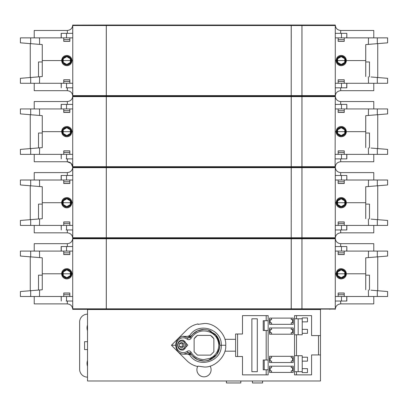 <?xml version="1.0" encoding="UTF-8"?>
<svg xmlns="http://www.w3.org/2000/svg" width="408" height="408" viewBox="0 0 408 408"><rect width="100%" height="100%" fill="white"/><g stroke="black" fill="none" stroke-linecap="round" stroke-linejoin="round"><path stroke-width="0.61" d="M197.671 366.506A7.109 7.109 0 0 0 204 376.839A7.109 7.109 0 0 0 210.105 366.093M217.107 336.442A15.795 15.795 0 0 0 216.745 335.927M87.521 330.715A8.389 8.389 0 0 1 87.521 325.043M87.521 360.58A8.389 8.389 0 0 0 87.521 366.251M252.419 380.985L252.419 382.959L262.584 382.959L262.584 380.985M226.409 380.985L226.409 382.959L240.817 382.959L240.817 380.985M171.426 345.255L186.782 329.899C189.95 326.777 193.713 324.783 198.079 323.921L198.079 324.36L204 323.539C214.746 322.565 226.685 334.509 225.716 345.255C226.685 355.995 214.746 367.94 204 366.97L197.992 366.124L197.778 366.527C193.535 365.629 189.868 363.655 186.782 360.611L171.426 345.255L175.761 345.255M190.021 380.985L217.979 380.985M208.396 330.082L215.495 334.427L219.785 344.755M191.133 338.242C189.944 339.777 188.583 340.073 187.053 339.135C182.432 335.697 176.389 339.38 176.414 345.245C176.343 351.308 182.473 354.639 187.053 351.375C188.705 350.457 190.062 350.758 191.133 352.262C193.417 356.47 198.431 359.525 204 359.565L209.982 358.336C211.829 357.515 213.277 356.561 214.317 355.485C217.158 352.711 218.637 349.345 218.754 345.382C218.785 341.843 217.117 337.493 214.531 335.233C211.788 332.535 208.279 331.107 204 330.944C201.266 330.939 198.808 331.577 196.631 332.857C194.285 334.228 192.454 336.024 191.133 338.242L190.23 337.518L192.678 334.239L197.656 330.791L204 329.465L208.095 330.001L216.592 335.718L219.795 345.245L219.545 348.034L216.597 354.781L208.106 360.504L204 361.039L197.691 359.728L192.265 355.822L190.23 352.986L190.964 354.175C194.183 358.606 198.528 360.896 204 361.044C213.588 360.106 218.851 354.843 219.795 345.255L221.274 345.255C222.166 361.59 198.212 368.98 189.746 354.98L187.66 354.139M190.174 353.614C190.358 354.47 189.73 354.134 188.282 352.599L183.692 354.139L190.184 354.139L191.347 354.72M181.912 340.185L183.187 340.185L187.808 345.122L183.187 350.059L181.912 350.054A4.937 4.264 90 0 1 177.648 345.122A4.937 4.264 90 0 1 181.912 340.185A4.937 4.264 90 0 1 186.175 345.122A4.937 4.264 90 0 1 181.912 350.054M213.869 338.706L213.869 351.803L210.548 355.123L197.452 355.123L194.131 351.803L194.131 338.706L197.452 335.381L210.548 335.381L213.869 338.706A11.847 11.847 0 0 0 210.548 335.381M177.934 345.122A4.146 3.58 90 0 1 181.514 340.976A4.146 3.58 90 0 1 185.094 345.122A4.146 3.58 90 0 1 181.514 349.268A4.146 3.58 90 0 1 177.934 345.122M183.646 346.545L181.514 347.968L179.382 346.545L179.382 343.694L181.514 342.271L183.646 343.694L183.646 346.545M183.003 346.973L182.366 346.545L179.382 346.545M183.003 343.266L182.366 343.694L182.366 346.545M182.366 343.694L179.382 343.694M197.452 335.381A11.847 11.847 0 0 0 194.131 338.706M187.053 351.375A1.479 0.423 54.5 0 0 188.282 352.599L190.23 352.986L191.133 352.262M190.964 336.335L190.23 337.518L188.282 337.911A1.479 0.423 125.5 0 0 187.053 339.135M183.156 336.391L188.282 337.911C189.72 336.381 190.352 336.044 190.174 336.891M198.747 330.358L204 329.465A15.795 15.795 0 0 0 190.23 337.518M190.638 353.787L189.746 354.98M187.654 336.37L189.746 335.524L190.638 336.722M189.746 335.524C198.212 321.524 222.166 328.914 221.274 345.255L225.716 345.255M271.519 318.107L271.519 319.714L270.137 319.714L270.137 322.845L271.519 322.845L271.519 324.324M291.261 324.324L291.261 322.723L292.643 322.723L292.643 319.586L291.261 319.586L291.261 318.107M291.261 334.198L291.261 332.591L292.643 332.591L292.643 329.46L291.261 329.46L291.261 327.981M271.519 327.981L271.519 329.582L270.137 329.582L270.137 332.719L271.519 332.719L271.519 334.198M291.261 362.528L291.261 360.922L292.643 360.922L292.643 357.791L291.261 357.791L291.261 356.306M271.519 356.306L271.519 357.913L270.137 357.913L270.137 361.044L271.519 361.044L271.519 362.528M291.261 372.397L291.261 370.796L292.643 370.796L292.643 367.659L291.261 367.659L291.261 366.18M271.519 366.18L271.519 367.781L270.137 367.781L270.137 370.918L271.519 370.918L271.519 372.397M302.216 318.801L302.216 317.909L307.479 317.909L307.479 321.861L302.216 321.861L302.216 318.801L296.489 318.801L296.489 315.639L311.595 315.639L311.595 335.58L318.505 335.58L318.505 354.924L320.479 354.924L320.479 335.58L318.505 335.58M302.216 368.648L307.479 368.648L307.479 372.596L302.216 372.596L302.216 355.715L296.489 355.715L296.489 334.79L294.515 334.79L294.515 318.801L296.489 318.801M251.874 371.708L257.305 371.708L257.305 318.801L251.874 318.801L251.874 371.708M237.563 333.999L242.495 333.999L242.495 315.639L266.189 315.639L266.189 320.734L268.163 320.734L268.163 369.77L266.189 369.77L266.189 374.865L242.495 374.865L242.495 356.505L237.563 356.505L237.563 333.999L235.589 333.999L235.589 356.505L237.563 356.505M266.189 320.734L263.206 320.734L263.206 330.485L266.189 330.485L266.189 360.019L268.163 360.019M266.189 360.019L263.206 360.019L263.206 369.77L266.189 369.77M264.211 369.77L264.211 360.019M264.211 330.485L264.211 320.734M298.171 371.708L298.171 355.715M298.171 334.79L298.171 318.801M296.489 334.79L302.216 334.79L302.216 333.31L307.479 333.31L307.479 329.363L302.216 329.363L302.216 321.861M302.216 333.31L302.216 329.363M318.505 354.924L311.595 354.924L311.595 374.865L294.515 374.865L294.515 355.715L296.489 355.715M296.489 374.865L296.489 371.708L294.515 371.708L294.515 374.865M296.489 371.708L302.216 371.708M302.216 361.146L307.479 361.146L307.479 357.199L302.216 357.199M87.521 341.7L84.563 341.7L84.563 349.595L87.521 349.595M87.521 377.135A7.895 7.895 0 0 1 79.626 369.24L79.626 322.055A7.895 7.895 0 0 1 87.521 314.16M268.163 330.485L266.189 330.485M268.163 369.77L268.163 374.865L266.189 374.865M268.163 320.734L268.163 315.639L266.189 315.639M224.895 339.329L235.589 339.329M235.589 351.176L224.895 351.176M294.515 355.715L294.515 334.79M294.515 318.801L294.515 315.639L296.489 315.639M190.23 352.986A15.795 15.795 0 0 0 190.964 354.175M269.545 318.107L269.545 324.324L293.235 324.324L293.235 318.107L269.545 318.107M269.545 334.198L293.235 334.198L293.235 327.981L269.545 327.981L269.545 334.198M269.545 362.528L293.235 362.528L293.235 356.306L269.545 356.306L269.545 362.528M293.235 372.397L293.235 366.18L269.545 366.18L269.545 372.397L293.235 372.397M242.495 333.999L239.537 333.999M320.479 354.924L320.479 380.985L87.521 380.985L87.521 309.519L320.479 309.519L320.479 335.58M299.059 238.746L293.923 238.746M72.716 246.157L72.767 238.746M72.767 308.83L72.716 301.42M291.22 308.83L291.22 238.746L106.315 238.746L106.315 308.83L291.261 308.83L291.261 238.746L335.095 238.746M67.376 229.959L67.289 232.825C70.584 233.147 72.394 234.957 72.716 238.252L106.279 238.252L106.279 308.83L72.716 308.83L72.716 238.746L106.315 238.746M299.059 308.83L296.662 308.83M67.376 301.033L67.289 303.894C70.584 304.215 72.394 306.025 72.716 309.325L106.279 309.325L106.315 308.83M291.261 308.83L335.136 308.83M335.284 308.83L335.284 238.746M301.976 238.746L301.976 308.83M301.935 308.83L301.935 238.746M66.152 229.959L72.716 229.959M66.529 229.959L66.529 225.42L61.256 225.42L61.256 229.959L61.154 225.42L20.4 225.42L20.4 220.463L42.264 218.698L30.682 219.631L30.682 225.42M36.72 186.288C33.538 186.033 33.538 186.033 36.72 186.288C39.902 186.548 39.902 186.548 36.72 186.288L36.276 186.252M39.188 186.487L41.203 186.65M371.708 186.257L371.28 186.288C374.462 186.033 374.462 186.033 371.28 186.288L370.836 186.323M42.264 218.698L42.264 202.715L61.659 202.715C61.98 205.856 63.689 207.57 66.795 207.851C69.712 207.738 71.42 206.03 71.925 202.715A5.131 5.131 0 0 0 70.931 199.675M61.659 202.715C61.97 199.594 63.679 197.885 66.795 197.584C69.911 197.89 71.624 199.599 71.925 202.715L72.716 202.715M64.592 198.079A5.131 5.131 0 0 0 63.337 198.92M62.796 199.492A5.131 5.131 0 0 0 62.23 200.369M61.894 201.195A5.131 5.131 0 0 0 67.325 207.82M346.106 204.24A5.131 5.131 0 0 0 346.341 202.715C346.03 205.836 344.321 207.55 341.205 207.851C338.089 207.544 336.376 205.836 336.075 202.715A5.131 5.131 0 0 0 337.085 205.775M341.848 175.471L346.744 175.471L341.47 175.471L341.47 180.015L387.6 180.015L387.6 184.972L365.736 186.736L365.736 202.715L346.341 202.715C346.101 199.701 344.393 197.987 341.205 197.584C338.293 197.691 336.58 199.405 336.075 202.715L335.284 202.715M344.689 198.946A5.131 5.131 0 0 0 340.7 197.61M337.906 206.647A5.131 5.131 0 0 0 338.722 207.208M339.39 207.519A5.131 5.131 0 0 0 341.052 207.845M106.279 238.746L106.279 238.252L335.289 238.043M373.779 225.42L373.779 232.825L340.711 232.825C337.416 233.147 335.606 234.957 335.284 238.252C335.606 241.551 337.416 243.357 340.711 243.683C337.416 243.362 335.606 241.551 335.284 238.252L329.853 238.252L329.853 237.757L329.853 238.252L301.721 238.252L301.721 238.746L301.721 238.252L290.47 238.252L290.47 238.746L290.47 237.757L290.47 238.252L117.529 238.252L117.529 238.746M72.716 175.083L72.716 167.673L106.279 167.673L106.279 167.183L335.284 167.183L301.721 167.183L301.721 167.673L301.721 167.183L290.47 167.183L290.47 167.673L290.47 167.183L117.529 167.183L117.529 167.673M117.529 237.757L117.529 238.252L106.279 238.252L106.279 237.757L291.22 237.757L291.22 167.673L106.315 167.673L106.315 237.757M106.279 238.252L78.147 238.252L78.147 237.757M67.289 230.877L67.289 231.316M20.4 180.015L20.4 184.972L30.682 185.803L30.682 180.015L20.4 180.015M106.315 167.673L106.279 167.183L72.711 167.407M72.476 168.774L72.308 169.244M387.6 225.42L387.6 220.463L377.318 219.631L377.318 225.42L387.6 225.42M335.524 236.65L335.692 236.186M340.624 229.959L340.711 232.825C337.442 233.136 335.631 234.931 335.284 238.201M301.721 238.252L301.721 237.757M72.716 175.471L61.154 175.471L61.154 180.015L72.716 180.015L69.844 180.015L69.844 183.498L63.745 183.498L63.745 180.015M61.256 180.015L61.256 175.471L66.152 175.471M66.529 225.42L72.716 225.42L69.844 225.42L69.844 221.932L63.745 221.932L63.745 225.42M72.716 238.18C72.364 234.921 70.553 233.136 67.289 232.825L34.221 232.825L34.221 225.42M30.268 219.667L30.268 185.768M30.682 185.803L42.264 186.736L42.264 202.715M30.682 180.015L61.154 180.015M34.221 180.015L34.221 172.609L67.289 172.609L67.376 175.471M67.376 158.891L67.289 161.752C70.584 162.073 72.394 163.883 72.716 167.183C72.394 170.478 70.584 172.288 67.289 172.609C70.553 172.298 72.364 170.513 72.716 167.249M377.731 185.768L377.731 219.667M377.318 219.631L371.086 219.127M377.318 225.42L335.284 225.42L338.155 225.42L338.155 221.932L344.255 221.932L344.255 225.42M340.624 175.471L340.711 172.609C337.416 172.288 335.606 170.478 335.284 167.183C335.606 170.478 337.416 172.288 340.711 172.609L373.779 172.609L373.779 180.015M341.47 180.015L335.284 180.015L338.155 180.015L338.155 183.498L344.255 183.498L344.255 180.015M366.797 186.65L377.318 185.803L377.318 180.015M371.28 186.288C368.098 186.548 368.098 186.548 371.28 186.288M335.284 229.959L346.846 229.959L346.846 225.42M346.744 225.42L346.744 229.959L341.848 229.959M341.47 175.471L335.284 175.471M346.846 180.015L346.846 175.471L346.744 180.015M34.221 154.351L34.221 161.752L67.289 161.752L71.125 163.343L72.716 167.183L78.147 167.183L78.147 167.673L78.147 167.183L117.529 167.183L117.529 166.688M329.853 167.183L329.853 167.673M340.711 174.558L340.711 174.114M39.612 218.912L39.494 225.42M39.612 186.522L39.494 180.015M38.515 218.999L38.515 204.097L42.264 204.097M368.388 218.912L368.506 225.42M365.736 202.715L365.736 218.698M365.736 204.097L369.485 204.097L369.485 218.999M368.388 186.522L368.506 180.015M70.094 198.783A5.131 5.131 0 0 0 69.289 198.232M68.61 197.916A5.131 5.131 0 0 0 66.953 197.584M63.745 221.932L69.844 221.932M69.844 183.498L63.745 183.498M343.409 207.351A5.131 5.131 0 0 0 344.663 206.509M345.204 205.938A5.131 5.131 0 0 0 345.77 205.061M338.155 221.932L344.255 221.932M344.255 183.498L338.155 183.498M71.349 202.715L70.742 202.715L70.742 200.634L66.795 198.354A4.559 4.559 0 0 1 71.349 202.715A4.559 4.559 0 0 1 62.847 204.801A4.559 4.559 0 0 1 62.24 202.715A4.559 4.559 0 0 1 66.795 198.354L62.847 200.634L62.847 202.715L62.24 202.715M336.651 202.715L345.153 202.715L345.153 204.801L341.205 207.08L337.258 204.801L337.258 200.634L341.205 198.354L345.153 200.634L345.153 202.715L345.153 200.634L341.205 198.354L337.258 200.634L337.258 204.801L341.205 207.08L345.153 204.801A4.559 4.559 0 0 1 336.651 202.715A4.559 4.559 0 0 1 345.153 200.634A4.559 4.559 0 0 1 345.76 202.715A4.559 4.559 0 0 1 345.153 204.801L345.153 202.715L345.76 202.715M66.795 207.08L66.795 206.611L63.25 204.566L63.235 202.715L62.847 202.715L62.847 204.801L66.795 207.08L70.742 204.801L70.742 202.715L70.742 204.801L66.795 207.08L62.847 204.801L62.847 200.634L66.795 198.354L70.742 200.634L70.742 202.715L63.235 202.715L63.25 200.869L66.795 198.818L70.339 200.869L70.742 200.634M66.795 198.354L66.795 198.818M62.847 200.634L63.25 200.869M63.25 204.566L62.847 204.801M70.742 204.801L70.339 204.566L66.795 206.611M341.205 207.08L341.205 206.611L337.661 204.566L337.258 204.801M345.153 204.801L344.75 204.566L341.205 206.611M341.205 198.354L341.205 198.818L344.75 200.869L345.153 200.634M337.258 200.634L337.661 200.869L341.205 198.818M70.339 200.869L70.339 204.566M337.661 204.566L337.661 200.869M344.75 200.869L344.75 204.566M299.059 237.757L293.923 237.757M72.767 237.757L72.767 167.673M106.279 167.673L106.279 237.757L72.716 237.757L72.716 230.352M299.059 167.673L296.662 167.673M291.22 167.673L335.111 167.673M291.22 237.757L291.261 167.673M291.261 237.757L335.095 237.757M335.284 237.757L335.284 167.673M301.976 167.673L301.976 237.757M301.935 237.757L301.935 167.673M296.489 96.604L293.923 96.604M299.059 166.688L293.923 166.688M72.716 104.014L72.767 96.604M72.767 166.688L72.716 159.278M291.22 166.688L291.22 96.604L106.315 96.604L106.315 166.688L291.261 166.688L291.261 96.604L335.284 96.604L335.095 166.688M106.279 96.604L106.279 166.688L72.716 166.688L72.716 96.604L106.315 96.604M106.279 167.183L106.315 166.688M291.261 166.688L335.284 166.688M301.976 96.604L301.976 166.688M301.935 166.688L301.935 96.604M66.152 301.033L72.716 301.033M66.529 301.033L66.529 296.489L61.256 296.489L61.256 301.033L61.154 296.489L20.4 296.489L20.4 291.531L42.264 289.767L30.682 290.7L30.682 296.489M36.72 257.361C33.538 257.101 33.538 257.101 36.72 257.361C39.902 257.616 39.902 257.616 36.72 257.361L36.281 257.326M39.188 257.56L41.203 257.723M371.708 257.326L371.28 257.361C374.462 257.101 374.462 257.101 371.28 257.361L370.836 257.397M42.264 289.767L42.264 273.788L61.659 273.788C61.98 276.93 63.689 278.639 66.795 278.919C69.712 278.812 71.42 277.098 71.925 273.788L72.716 273.788M61.659 273.788C61.97 270.667 63.679 268.954 66.795 268.653C69.911 268.959 71.624 270.672 71.925 273.788M64.592 269.153A5.131 5.131 0 0 0 63.337 269.994M62.796 270.565A5.131 5.131 0 0 0 66.795 278.919A5.131 5.131 0 0 0 70.931 270.749M345.204 277.007A5.131 5.131 0 0 0 346.341 273.788C346.03 276.91 344.321 278.618 341.205 278.919C338.089 278.618 336.376 276.905 336.075 273.788A5.131 5.131 0 0 0 337.085 276.843M341.848 246.544L346.744 246.544L341.47 246.544L341.47 251.083L387.6 251.083L387.6 256.04L365.736 257.81L365.736 273.788L346.341 273.788C346.101 270.769 344.393 269.056 341.205 268.653C338.293 268.765 336.58 270.473 336.075 273.788L335.284 273.788M341.205 268.653A5.131 5.131 0 0 0 340.7 268.678M337.906 277.72A5.131 5.131 0 0 0 338.722 278.276M339.39 278.587A5.131 5.131 0 0 0 341.052 278.919M106.279 309.325L335.289 309.091M290.47 309.325L290.47 308.83L290.47 309.325M117.529 308.83L117.529 309.325M78.147 309.325L78.147 308.83M67.289 301.945L67.289 302.389M72.716 309.244C72.359 305.985 70.548 304.205 67.289 303.894C70.584 304.215 72.394 306.025 72.716 309.325C72.394 306.025 70.584 304.215 67.289 303.894L34.221 303.894L34.221 296.489M20.4 251.083L20.4 256.04L30.682 256.872L30.682 251.083L20.4 251.083M78.147 238.252L78.147 238.746L78.147 238.252L72.711 238.471M72.481 239.838L72.308 240.317M387.6 296.489L387.6 291.531L377.318 290.7L377.318 296.489L387.6 296.489M335.529 307.703L335.692 307.26M373.779 296.489L373.779 303.894L340.711 303.894C337.416 304.215 335.606 306.025 335.284 309.325C335.606 306.025 337.416 304.215 340.711 303.894L340.624 301.033M329.853 309.325L329.853 308.83L329.853 309.325M301.721 309.325L301.721 308.83M72.716 246.544L61.154 246.544L61.154 251.083L72.716 251.083L69.844 251.083L69.844 254.572L63.745 254.572L63.745 251.083M61.256 251.083L61.256 246.544L66.152 246.544M66.529 296.489L72.716 296.489L69.844 296.489L69.844 293.005L63.745 293.005L63.745 296.489M30.268 290.736L30.268 256.841M30.682 256.872L42.264 257.81L42.264 273.788M30.682 251.083L61.154 251.083M34.221 251.083L34.221 243.683L67.289 243.683L67.376 246.544M67.289 232.825C70.584 233.147 72.394 234.957 72.716 238.252C72.394 241.551 70.584 243.357 67.289 243.683C70.558 243.367 72.364 241.577 72.716 238.313M377.731 256.841L377.731 290.736M377.318 290.7L371.086 290.2M377.318 296.489L335.284 296.489L338.155 296.489L338.155 293.005L344.255 293.005L344.255 296.489M340.624 246.544L340.711 243.683L373.779 243.683L373.779 251.083M341.47 251.083L335.284 251.083L338.155 251.083L338.155 254.572L344.255 254.572L344.255 251.083M366.797 257.723L377.318 256.872L377.318 251.083M371.28 257.361C368.098 257.616 368.098 257.616 371.28 257.361M335.284 301.033L346.846 301.033L346.846 296.489M346.744 296.489L346.744 301.033L341.848 301.033M341.47 246.544L335.284 246.544M346.846 251.083L346.846 246.544L346.744 251.083M329.853 238.252L329.853 238.746M340.711 245.626L340.711 245.188M39.612 289.981L39.494 296.489M39.612 257.596L39.494 251.083M38.515 290.068L38.515 275.171L42.264 275.171M368.388 289.981L368.506 296.489M365.736 273.788L365.736 289.767M365.736 275.171L369.485 275.171L369.485 290.068M368.388 257.596L368.506 251.083M70.094 269.856A5.131 5.131 0 0 0 69.289 269.3M68.61 268.984A5.131 5.131 0 0 0 66.953 268.658M63.745 293.005L69.844 293.005M69.844 254.572L63.745 254.572M343.409 278.424A5.131 5.131 0 0 0 344.663 277.583M338.155 293.005L344.255 293.005M344.255 254.572L338.155 254.572M71.349 273.788L70.742 273.788L70.742 271.708L66.795 269.428A4.559 4.559 0 0 1 71.349 273.788A4.559 4.559 0 0 1 62.847 275.869A4.559 4.559 0 0 1 62.24 273.788A4.559 4.559 0 0 1 66.795 269.428L62.847 271.708L62.847 273.788L62.24 273.788M336.651 273.788L345.153 273.788L345.153 275.869L341.205 278.149L337.258 275.869L337.258 271.708L341.205 269.428L345.153 271.708L345.153 273.788L345.153 271.708L341.205 269.428L337.258 271.708L337.258 275.869L341.205 278.149L345.153 275.869A4.559 4.559 0 0 1 336.651 273.788A4.559 4.559 0 0 1 345.153 271.708A4.559 4.559 0 0 1 345.76 273.788A4.559 4.559 0 0 1 345.153 275.869L345.153 273.788L345.76 273.788M66.795 278.149L66.795 277.685L63.25 275.635L63.235 273.788L62.847 273.788L62.847 275.869L66.795 278.149L70.742 275.869L70.742 273.788L70.742 275.869L66.795 278.149L62.847 275.869L62.847 271.708L66.795 269.428L70.742 271.708L70.742 273.788L63.235 273.788L63.25 271.937L66.795 269.892L70.339 271.937L70.742 271.708M66.795 269.428L66.795 269.892M62.847 271.708L63.25 271.937M63.25 275.635L62.847 275.869M70.742 275.869L70.339 275.635L66.795 277.685M341.205 278.149L341.205 277.685L337.661 275.635L337.258 275.869M345.153 275.869L344.75 275.635L341.205 277.685M341.205 269.428L341.205 269.892L344.75 271.937L345.153 271.708M337.258 271.708L337.661 271.937L341.205 269.892M70.339 271.937L70.339 275.635M337.661 275.635L337.661 271.937M344.75 271.937L344.75 275.635M66.152 158.891L72.716 158.891M66.529 158.891L66.529 154.351L61.256 154.351L61.256 158.891L61.154 154.351L20.4 154.351L20.4 149.394L42.264 147.625L30.682 148.563L30.682 154.351M36.72 115.219C33.538 114.964 33.538 114.964 36.72 115.219C39.902 115.474 39.902 115.474 36.72 115.219L36.281 115.183M39.188 115.418L41.203 115.581M371.708 115.183L371.28 115.219C374.462 114.964 374.462 114.964 371.28 115.219L370.836 115.255M61.894 130.126A5.131 5.131 0 0 0 61.659 131.646C61.98 134.788 63.689 136.496 66.795 136.777C69.712 136.67 71.42 134.956 71.925 131.646A5.131 5.131 0 0 0 70.931 128.607M42.264 147.625L42.264 131.646L61.659 131.646C61.97 128.525 63.679 126.812 66.795 126.516C69.911 126.817 71.624 128.53 71.925 131.646L72.716 131.646M64.592 127.01A5.131 5.131 0 0 0 63.337 127.852M62.796 128.423A5.131 5.131 0 0 0 62.23 129.3M62.067 133.651A5.131 5.131 0 0 0 63.169 135.278M64.831 136.389A5.131 5.131 0 0 0 65.795 136.68M346.106 133.166A5.131 5.131 0 0 0 346.341 131.646C346.03 134.768 344.321 136.481 341.205 136.777C338.089 136.476 336.376 134.762 336.075 131.646A5.131 5.131 0 0 0 337.085 134.701M341.848 104.402L346.744 104.402L341.47 104.402L341.47 108.941L387.6 108.941L387.6 113.898L365.736 115.668L365.736 131.646L346.341 131.646C346.101 128.627 344.393 126.919 341.205 126.516C338.293 126.623 336.58 128.331 336.075 131.646L335.284 131.646M344.214 127.485A5.131 5.131 0 0 0 340.7 126.536M337.906 135.578A5.131 5.131 0 0 0 338.722 136.139M339.39 136.445A5.131 5.131 0 0 0 341.052 136.777M290.47 167.183L290.47 166.688L290.47 167.183M117.529 95.615L117.529 96.109L78.147 96.109L335.284 96.109L301.721 96.109L301.721 96.604L301.721 96.109L290.47 96.109L290.47 96.604L290.47 96.109L117.529 96.109L117.529 96.604M78.147 167.183L78.147 166.688M67.289 159.803L67.289 160.247M20.4 108.941L20.4 113.898L30.682 114.73L30.682 108.941L20.4 108.941M67.376 87.817L67.289 90.683C70.584 91.004 72.394 92.815 72.716 96.109L78.147 96.109L78.147 96.604L78.147 96.109L72.716 96.171M34.221 108.941L34.221 101.541L67.289 101.541C70.548 101.23 72.359 99.445 72.716 96.191L72.716 96.242M72.578 97.334L72.308 98.175M387.6 154.351L387.6 149.394L377.318 148.563L377.318 154.351L387.6 154.351M373.779 154.351L373.779 161.752L340.711 161.752C337.416 162.073 335.606 163.883 335.284 167.183L335.289 166.943M335.534 165.556L335.692 165.118M340.624 158.891L340.711 161.752C337.452 162.063 335.646 163.843 335.284 167.101M301.721 167.183L301.721 166.688M72.716 104.402L61.154 104.402L61.154 108.941L72.716 108.941L69.844 108.941L69.844 112.429L63.745 112.429L63.745 108.946M61.256 108.941L61.256 104.402L66.152 104.402M66.529 154.351L72.716 154.351L69.844 154.351L69.844 150.863L63.745 150.863L63.745 154.346M30.268 148.594L30.268 114.699M30.682 114.73L42.264 115.668L42.264 131.646M30.682 108.941L61.154 108.941M34.221 83.278L34.221 90.683L67.289 90.683C70.584 91.004 72.394 92.815 72.716 96.109C72.394 99.409 70.584 101.22 67.289 101.541L67.376 104.402M377.731 114.699L377.731 148.594M377.318 148.563L371.086 148.058M377.318 154.351L335.284 154.351L338.155 154.351L338.155 150.863L344.255 150.863L344.255 154.346M340.624 104.402L340.711 101.541C337.416 101.22 335.606 99.409 335.284 96.109C335.606 99.409 337.416 101.22 340.711 101.541L373.779 101.541L373.779 108.941M341.47 108.941L335.284 108.941L338.155 108.941L338.155 112.429L344.255 112.429L344.255 108.946M366.797 115.581L377.318 114.73L377.318 108.941M371.28 115.219C368.098 115.474 368.098 115.474 371.28 115.219M335.284 158.891L346.846 158.891L346.846 154.351M346.744 154.351L346.744 158.891L341.848 158.891M341.47 104.402L335.284 104.402M346.846 108.941L346.846 104.402L346.744 108.941M329.853 96.109L329.853 96.604M340.711 103.484L340.711 103.046M39.612 147.839L39.494 154.351M39.612 115.454L39.494 108.941M38.515 147.931L38.515 133.028L42.264 133.028M368.388 147.839L368.506 154.351M365.736 131.646L365.736 147.625M365.736 133.028L369.485 133.028L369.485 147.931M368.388 115.454L368.506 108.941M66.795 136.777A5.131 5.131 0 0 0 67.325 136.751M70.094 127.714A5.131 5.131 0 0 0 69.289 127.158M68.61 126.847A5.131 5.131 0 0 0 66.953 126.516M63.745 150.863L69.844 150.863M69.844 112.429L63.745 112.429M343.409 136.282A5.131 5.131 0 0 0 344.663 135.441M345.204 134.864A5.131 5.131 0 0 0 345.77 133.992M338.155 150.863L344.255 150.863M344.255 112.429L338.155 112.429M71.349 131.646L70.742 131.646L70.742 129.566L66.795 127.286A4.559 4.559 0 0 1 71.349 131.646A4.559 4.559 0 0 1 62.847 133.727A4.559 4.559 0 0 1 62.24 131.646A4.559 4.559 0 0 1 66.795 127.286L62.847 129.566L62.847 131.646L62.24 131.646M336.651 131.646L345.153 131.646L345.153 133.727L341.205 136.007L337.258 133.727L337.258 129.566L341.205 127.286L345.153 129.566L345.153 131.646L345.153 129.566L341.205 127.286L337.258 129.566L337.258 133.727L341.205 136.007L345.153 133.727A4.559 4.559 0 0 1 336.651 131.646A4.559 4.559 0 0 1 345.153 129.566A4.559 4.559 0 0 1 345.76 131.646A4.559 4.559 0 0 1 345.153 133.727L345.153 131.646L345.76 131.646M66.795 136.007L66.795 135.543L63.25 133.498L63.235 131.646L62.847 131.646L62.847 133.727L66.795 136.007L70.742 133.727L70.742 131.646L70.742 133.727L66.795 136.007L62.847 133.727L62.847 129.566L66.795 127.286L70.742 129.566L70.742 131.646L63.235 131.646L63.25 129.795L66.795 127.75L70.339 129.795L70.742 129.566M66.795 127.286L66.795 127.75M62.847 129.566L63.25 129.795M63.25 133.498L62.847 133.727M70.742 133.727L70.339 133.498L66.795 135.543M341.205 136.007L341.205 135.543L337.661 133.498L337.258 133.727M345.153 133.727L344.75 133.498L341.205 135.543M341.205 127.286L341.205 127.75L344.75 129.795L345.153 129.566M337.258 129.566L337.661 129.795L341.205 127.75M70.339 129.795L70.339 133.498M337.661 133.498L337.661 129.795M344.75 129.795L344.75 133.498M66.152 87.817L72.716 87.817M66.529 87.817L66.529 83.278L61.256 83.278L61.256 87.817L61.154 83.278L20.4 83.278L20.4 78.321L42.264 76.556L30.682 77.489L30.682 83.278M36.72 44.146C33.538 43.891 33.538 43.891 36.72 44.146C39.902 44.406 39.902 44.406 36.72 44.146L36.281 44.11M39.188 44.35L41.203 44.513M371.708 44.115L371.28 44.146C374.462 43.891 374.462 43.891 371.28 44.146L370.836 44.181M61.894 59.053A5.131 5.131 0 0 0 61.659 60.573C61.98 63.714 63.689 65.428 66.795 65.708C69.712 65.596 71.42 63.888 71.925 60.573L72.716 60.573M42.264 76.556L42.264 60.573L61.659 60.573C61.97 57.452 63.679 55.743 66.795 55.442C69.911 55.748 71.624 57.457 71.925 60.573M64.592 55.937A5.131 5.131 0 0 0 63.337 56.778M62.796 57.355A5.131 5.131 0 0 0 62.23 58.232M346.106 62.098A5.131 5.131 0 0 0 346.341 60.573C346.03 63.699 344.321 65.407 341.205 65.708C338.089 65.402 336.376 63.694 336.075 60.573A5.131 5.131 0 0 0 337.085 63.633M341.848 33.334L346.744 33.334L341.47 33.334L341.47 37.873L387.6 37.873L387.6 42.83L365.736 44.594L365.736 60.573L346.341 60.573C346.101 57.559 344.393 55.845 341.205 55.442C338.293 55.549 336.58 57.263 336.075 60.573L335.284 60.573M344.571 56.697A5.131 5.131 0 0 0 337.737 56.794M337.906 64.505A5.131 5.131 0 0 0 338.722 65.066M339.39 65.377A5.131 5.131 0 0 0 341.052 65.703M290.47 96.109L290.47 95.615L290.47 96.109M335.284 25.041C335.606 28.336 337.416 30.146 340.711 30.467C337.416 30.146 335.606 28.336 335.284 25.041L301.721 25.041L301.721 25.536L301.721 25.041L290.47 25.041L290.47 25.536L290.47 25.041L117.529 25.041L117.529 25.536M72.716 32.941L72.716 25.536L106.279 25.536L106.279 25.041L117.529 25.041M106.279 96.109L106.279 95.615L291.22 95.615L291.22 25.536L106.315 25.536L106.315 95.615M78.147 96.109L78.147 95.615M67.289 88.735L67.289 89.174M20.4 37.873L20.4 42.83L30.682 43.661L30.682 37.873L20.4 37.873M106.315 25.536L106.279 25.041L72.716 25.102M34.221 37.873L34.221 30.467L67.289 30.467C70.553 30.156 72.359 28.371 72.716 25.112L72.716 25.174M72.476 26.637L72.308 27.101M387.6 83.278L387.6 78.321L377.318 77.489L377.318 83.278L387.6 83.278M373.779 83.278L373.779 90.683L340.711 90.683C337.416 91.004 335.606 92.815 335.284 96.109L335.289 95.88M335.524 94.513L335.692 94.044M340.624 87.817L340.711 90.683C337.447 90.994 335.641 92.779 335.284 96.038M301.721 96.109L301.721 95.615M72.716 33.334L61.154 33.334L61.154 37.873L72.716 37.873L69.844 37.873L69.844 41.356L63.745 41.356L63.745 37.873M61.256 37.873L61.256 33.334L66.152 33.334M66.529 83.278L72.716 83.278L69.844 83.278L69.844 79.795L63.745 79.795L63.745 83.278M30.268 77.525L30.268 43.625M30.682 43.661L42.264 44.594L42.264 60.573M30.682 37.873L61.154 37.873M67.289 30.467C70.584 30.146 72.394 28.341 72.716 25.041C72.394 28.336 70.584 30.146 67.289 30.467L67.376 33.334M377.731 43.625L377.731 77.525M377.318 77.489L371.086 76.984M377.318 83.278L335.284 83.278L338.155 83.278L338.155 79.795L344.255 79.795L344.255 83.278M340.624 33.334L340.711 30.467L373.779 30.467L373.779 37.873M341.47 37.873L335.284 37.873L338.155 37.873L338.155 41.356L344.255 41.356L344.255 37.873M366.797 44.513L377.318 43.661L377.318 37.873M371.28 44.146C368.098 44.406 368.098 44.406 371.28 44.146M335.284 87.817L346.846 87.817L346.846 83.278M346.744 83.278L346.744 87.817L341.848 87.817M341.47 33.334L335.284 33.334M346.846 37.873L346.846 33.334L346.744 37.873M78.147 25.041L78.147 25.536L78.147 25.041M329.853 25.041L329.853 25.536M340.711 32.416L340.711 31.977M39.612 76.77L39.494 83.278M39.612 44.38L39.494 37.873M38.515 76.857L38.515 61.955L42.264 61.955M368.388 76.77L368.506 83.278M365.736 60.573L365.736 76.556M365.736 61.955L369.485 61.955L369.485 76.857M368.388 44.38L368.506 37.873M66.795 65.708A5.131 5.131 0 0 0 70.931 57.533M70.094 56.646A5.131 5.131 0 0 0 69.289 56.09M68.61 55.774A5.131 5.131 0 0 0 66.953 55.447M63.745 79.795L69.844 79.795M69.844 41.356L63.745 41.356M343.409 65.209A5.131 5.131 0 0 0 344.663 64.367M345.204 63.796A5.131 5.131 0 0 0 345.77 62.919M338.155 79.795L344.255 79.795M344.255 41.356L338.155 41.356M71.349 60.573L70.742 60.573L70.742 58.492L66.795 56.212A4.559 4.559 0 0 1 71.349 60.573A4.559 4.559 0 0 1 62.847 62.659A4.559 4.559 0 0 1 62.24 60.573A4.559 4.559 0 0 1 66.795 56.212L62.847 58.492L62.847 60.573L62.24 60.573M336.651 60.573L345.153 60.573L345.153 62.659L341.205 64.938L337.258 62.659L337.258 58.492L341.205 56.212L345.153 58.492L345.153 60.573L345.153 58.492L341.205 56.212L337.258 58.492L337.258 62.659L341.205 64.938L345.153 62.659A4.559 4.559 0 0 1 336.651 60.573A4.559 4.559 0 0 1 345.153 58.492A4.559 4.559 0 0 1 345.76 60.573A4.559 4.559 0 0 1 345.153 62.659L345.153 60.573L345.76 60.573M66.795 64.938L66.795 64.469L63.25 62.424L63.235 60.573L62.847 60.573L62.847 62.659L66.795 64.938L70.742 62.659L70.742 60.573L70.742 62.659L66.795 64.938L62.847 62.659L62.847 58.492L66.795 56.212L70.742 58.492L70.742 60.573L63.235 60.573L63.25 58.727L66.795 56.676L70.339 58.727L70.742 58.492M66.795 56.212L66.795 56.676M62.847 58.492L63.25 58.727M63.25 62.424L62.847 62.659M70.742 62.659L70.339 62.424L66.795 64.469M341.205 64.938L341.205 64.469L337.661 62.424L337.258 62.659M345.153 62.659L344.75 62.424L341.205 64.469M341.205 56.212L341.205 56.676L344.75 58.727L345.153 58.492M337.258 58.492L337.661 58.727L341.205 56.676M70.339 58.727L70.339 62.424M337.661 62.424L337.661 58.727M344.75 58.727L344.75 62.424M296.489 25.536L293.923 25.536M296.489 95.615L293.923 95.615M72.767 95.615L72.767 25.536M106.279 25.536L106.279 95.615L72.716 95.615L72.716 88.21M291.22 25.536L335.111 25.536M291.22 95.615L291.261 25.536M299.059 95.615L296.662 95.615M291.261 95.615L335.136 95.615M335.284 95.615L335.284 25.536M301.976 25.536L301.976 95.615M301.935 95.615L301.935 25.536M66.529 180.015L66.529 175.471M63.745 223.666L69.844 223.666M69.844 181.764L63.745 181.764M338.155 223.666L344.255 223.666M344.255 181.764L338.155 181.764M341.47 225.42L341.47 229.959M69.844 222.034L63.745 222.034M63.745 183.396L69.844 183.396M344.255 222.034L338.155 222.034M338.155 183.396L344.255 183.396M66.529 251.083L66.529 246.544M63.745 294.739L69.844 294.739M69.844 252.838L63.745 252.838M338.155 294.739L344.255 294.739M344.255 252.838L338.155 252.838M341.47 296.489L341.47 301.033M69.844 293.107L63.745 293.107M63.745 254.47L69.844 254.47M344.255 293.107L338.155 293.107M338.155 254.47L344.255 254.47M66.529 108.941L66.529 104.402M63.745 152.597L69.844 152.597M69.844 110.696L63.745 110.696M338.155 152.597L344.255 152.597M344.255 110.696L338.155 110.696M341.47 154.351L341.47 158.891M69.844 150.965L63.745 150.965M63.745 112.328L69.844 112.328M344.255 150.965L338.155 150.965M338.155 112.328L344.255 112.328M66.529 37.873L66.529 33.334M63.745 81.529L69.844 81.529M69.844 39.622L63.745 39.622M338.155 81.529L344.255 81.529M344.255 39.622L338.155 39.622M341.47 83.278L341.47 87.817M69.844 79.892L63.745 79.892M63.745 41.259L69.844 41.259M344.255 79.892L338.155 79.892M338.155 41.259L344.255 41.259M183.682 336.37C182.524 335.595 175.496 338.507 175.761 345.346C175.731 348.32 177.995 354.363 183.677 354.139L183.677 354.139M190.189 336.355L191.352 335.784M197.686 359.728L192.27 355.817M208.095 330.001L211.135 331.168M216.592 335.723C218.683 338.538 219.749 341.71 219.795 345.245C219.759 348.631 218.775 351.701 216.832 354.46M216.597 354.781L219.54 348.034M208.106 360.504L211.114 359.346M197.651 330.791L192.683 334.244M183.692 336.37L190.184 336.37M219.734 343.878L216.832 336.044M335.284 238.252C335.606 234.957 337.416 233.147 340.711 232.825M72.716 167.122C72.364 163.853 70.558 162.068 67.289 161.752C70.584 162.073 72.394 163.883 72.716 167.183C72.394 170.478 70.584 172.288 67.289 172.609M340.711 172.609C337.442 172.298 335.631 170.503 335.284 167.234M335.284 309.249C335.641 305.99 337.452 304.205 340.711 303.894M72.716 238.252C72.394 241.551 70.584 243.362 67.289 243.683M340.711 243.683C337.452 243.372 335.646 241.587 335.284 238.333M335.284 167.183C335.606 163.883 337.416 162.073 340.711 161.752M72.716 96.033C72.359 92.774 70.548 90.994 67.289 90.683C70.584 91.004 72.394 92.815 72.716 96.109C72.394 99.409 70.584 101.22 67.289 101.541M340.711 101.541C337.452 101.23 335.641 99.445 335.284 96.186M335.284 96.109C335.606 92.815 337.416 91.004 340.711 90.683M340.711 30.467C337.447 30.156 335.641 28.371 335.284 25.112"/></g></svg>
